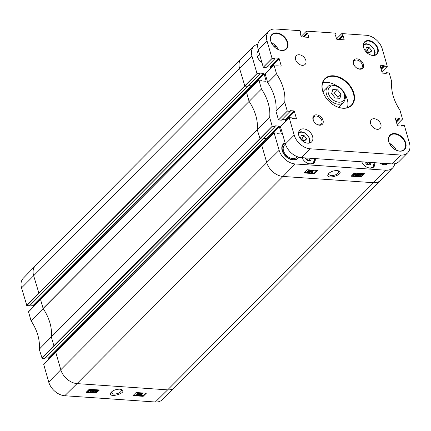 <?xml version="1.0" encoding="UTF-8"?>
<svg xmlns="http://www.w3.org/2000/svg" width="431" height="431" viewBox="0 0 431 431"><rect width="100%" height="100%" fill="white"/><g stroke="black" fill="none" stroke-linecap="round" stroke-linejoin="round"><path stroke-width="0.65" d="M305.746 140.991L302.799 140.792L300.563 138.039L301.269 135.485L304.216 135.69L306.452 138.443L305.746 140.991M304.054 140.878L301.829 138.092L304.216 135.69M304.065 140.845L306.452 138.443M301.829 138.092L300.649 138.146M55.755 352.262L43.725 364.47L48.73 382.076A14.934 10.36 44.8 0 0 64.752 395.739L155.338 401.999A14.934 10.36 44.8 0 0 162.169 399.779L174.56 387.614A15.144 10.506 -135.2 0 1 167.632 389.866L155.338 401.999M40.546 299.556L28.511 311.764L31.07 320.826A43.483 30.159 -135.2 0 1 39.243 349.158L42.066 358.285L260.065 138.798L257.237 129.639A43.272 30.014 44.8 0 0 249.08 101.382L246.516 92.282L258.923 80.107L261.779 80.306L261.897 80.602A0.458 0.318 44.8 0 0 262.387 81.023L265.857 81.265A0.458 0.318 44.8 0 0 266.121 80.899L264.068 73.793A0.458 0.318 44.8 0 0 263.578 73.372L260.108 73.135A0.458 0.318 44.8 0 0 259.845 73.502L259.898 73.793L257.005 73.561L251.968 56.116A14.934 10.36 -135.2 0 1 253.762 46.381A14.934 10.36 -135.2 0 1 257.867 44.307M38.919 293.247L33.618 275.576A15.144 10.506 -135.2 0 1 35.315 265.825L23.22 278.291A14.934 10.36 44.8 0 0 21.55 287.903L26.851 305.574L244.851 86.092L239.55 68.421A15.144 10.506 -135.2 0 1 241.306 58.605A15.144 10.506 -135.2 0 1 241.371 58.546L253.762 46.381M33.726 306.436L33.478 305.568L251.65 86.092L251.386 85.871L33.209 305.342L30.235 305.132M33.209 305.342L33.478 305.568M247.863 86.135L29.685 305.611M29.534 305.762L26.851 305.574M48.94 359.147L48.687 358.274L266.864 138.804L266.6 138.577L48.423 358.048L45.449 357.843M263.072 138.841L44.899 358.317M44.749 358.468L42.066 358.285M132.98 395.626L136.131 392.517L146.33 393.217L143.178 396.331L132.98 395.626M86.055 392.382L89.206 389.274L99.405 389.974L96.253 393.088L86.055 392.382M119.872 389.166C116.047 389.198 113.089 390.308 111.009 392.496C106.904 399.111 128.594 392.932 121.515 389.511L119.872 389.166M120.944 389.333L121.52 390.039C120.987 392.469 118.385 393.832 113.719 394.133L111.327 392.916L111.413 392.032M92.907 391.267L94.341 390.551L94.502 389.748M96.253 393.088L96.075 392.447L98.634 389.926M86.647 391.795L96.075 392.447M141.363 393.702L142.144 393.449M143.178 396.331L143 395.69L145.559 393.164M133.572 395.038L143 395.69M95.283 391.434L96.716 390.718L96.878 389.91M95.116 389.678L95.31 390.217L94.847 391.003L92.891 391.887L92.39 391.65L92.854 390.869L94.82 389.985L95.31 390.217M92.266 391.224L92.39 391.65L92.735 390.443L94.098 389.608M90.585 391.698L92.062 390.238L91.259 390.238L92.859 389.85L90.957 391.72L90.462 391.267L91.334 390.411M91.033 390.459L91.135 389.813L92.493 389.403M88.474 389.99L90.311 389.877L90.494 390.384L89.864 390.982L87.353 391.526L87.908 390.847L89.546 390.27L90.494 390.384M97.492 389.845L97.686 390.384L97.228 391.17L95.267 392.054L94.766 391.811L95.229 391.03L97.196 390.147L97.686 390.384M95.283 390.443L96.474 389.775M140.172 394.22L140.404 394.645L141.4 394.317M139.784 394.193L139.903 394.618L140.969 394.187L140.894 393.772L142.257 393.352L142.65 393.902L141.821 394.246L141.912 394.764L140.334 395.259L139.622 394.559L140.851 393.762L140.77 393.347L142.138 392.927L142.532 393.476M140.851 393.762L140.77 393.347M137.963 395.098L141.109 393.25L137.963 395.098L137.845 394.672L140.646 392.824M136.837 394.985L138.313 393.525L137.511 393.525L139.111 393.137L137.209 395.012L136.713 394.559L137.586 393.702M137.284 393.751L137.387 393.099L138.744 392.695L138.868 393.12M97.002 390.335L96.84 391.143L95.456 391.865L95.617 391.057L96.452 390.443L97.277 390.491M95.337 391.44L95.456 391.865L95.181 391.709M138.992 392.711L139.111 393.137M137.387 393.099L137.511 393.525M140.695 392.83L140.808 393.228M140.996 392.851L141.109 393.25M140.969 394.187L140.802 393.455M141.821 394.246L141.912 394.764M142.661 393.169L142.65 393.902M141.287 393.794L142.074 393.541L142.268 393.875L141.481 394.128L141.368 393.724M142.074 393.541L142.268 393.875L142.176 393.557M140.29 394.645L141.282 394.317L141.524 394.742L140.528 395.071L140.404 394.645M141.282 394.317L141.524 394.742L141.406 394.333M89.777 390.648L88.026 391.283L89.777 390.648M89.75 390.551L87.994 391.186L89.75 390.551M90.311 389.877L90.429 390.303M89.917 390.023L90.036 390.448M87.585 390.874L87.703 391.294M92.762 389.516L92.859 389.85M92.52 389.5L92.617 389.829M91.135 389.813L91.259 390.238M94.621 390.174L94.464 390.976L93.08 391.698L93.241 390.895L94.077 390.276L94.901 390.33M92.961 391.273L93.08 391.698L92.805 391.547M394.764 163.753A14.934 10.36 -135.2 0 1 392.711 167.869A14.934 10.36 -135.2 0 1 385.756 170.213L295.17 163.952A14.934 10.36 -135.2 0 1 279.148 150.29L274.116 132.845L276.993 133.012L277.106 133.314A0.458 0.318 44.8 0 0 277.602 133.729L281.066 133.971A0.458 0.318 44.8 0 0 281.33 133.605L279.283 126.498A0.458 0.318 44.8 0 0 278.792 126.078L275.323 125.841A0.458 0.318 44.8 0 0 275.059 126.208L275.113 126.498L272.22 126.272L269.661 117.404A43.483 30.159 44.8 0 0 261.466 89.007L258.923 80.107M43.698 364.631L274.138 132.813M390.184 143.706L390.75 145.673M272.704 44.996L275.113 45.163M28.484 311.925L40.552 299.599L43.111 308.456L261.461 88.996L31.027 320.745M315.244 158.592A8.097 5.619 -135.2 0 1 314.08 162.799A8.097 5.619 -135.2 0 1 307.777 163.392A8.097 5.619 -135.2 0 1 302.034 157.676M374.922 162.713A8.097 5.619 -135.2 0 1 373.758 166.921A8.097 5.619 -135.2 0 1 367.449 167.514A8.097 5.619 -135.2 0 1 361.706 161.803M274.003 46.537A8.097 5.619 -135.2 0 1 276.126 46.203M381.144 163.796A5.177 3.593 44.8 0 0 381.591 163.85A5.177 3.593 44.8 0 0 383.676 163.317M387.884 163.608A8.345 5.786 -135.2 0 1 379.856 163.053M387.011 164.184A8.345 5.786 44.8 0 0 387.253 163.565M259.597 54.478A5.177 3.593 44.8 0 0 258.605 55.098A5.177 3.593 44.8 0 0 257.883 57.937M261.897 62.441A8.345 5.786 -135.2 0 1 258.239 50.971A8.345 5.786 -135.2 0 1 258.514 50.723M258.783 51.655A8.345 5.786 44.8 0 0 257.458 52.081M314.441 173.666L304.243 172.96L307.368 169.755L317.572 170.46L314.441 173.666L314.28 173.095L316.941 170.417M354.293 172.998L364.497 173.704L361.367 176.904L351.168 176.204L354.293 172.998M337.08 170.552C333.303 170.584 330.378 171.716 328.303 173.941C324.107 180.815 345.969 174.339 338.653 170.881L337.08 170.552M338.093 170.703L338.739 171.468C338.238 173.979 335.652 175.395 330.986 175.719L328.573 174.469L328.686 173.488M355.742 175.11L357.18 174.383L357.337 173.564M361.367 176.904L361.205 176.338L363.866 173.661M351.674 175.681L361.205 176.338M308.213 171.802L309 171.549M304.749 172.438L314.28 173.095M353.366 174.943L354.805 174.216L354.961 173.397M355.236 175.492L355.694 174.695L357.649 173.795L358.15 174.038L357.687 174.83L355.731 175.729L355.236 175.492L355.144 174.83M355.575 174.269L357.531 173.375L358.15 174.038L358.032 173.612M359.082 174.873L359.389 174.819L359.287 175.471L357.692 175.864L359.583 173.962L359.955 173.989L358.484 175.471L359.513 175.245M357.692 175.864L357.568 175.444L359.459 173.542L359.955 173.989M360.052 175.32L359.928 174.894L360.558 174.291L362.175 173.704L363.134 173.817L363.258 174.243L362.633 174.846L360.117 175.401L360.677 174.717L362.299 174.129L363.258 174.243M352.86 175.331L353.318 174.528L355.273 173.634L355.774 173.876L355.311 174.668L353.35 175.568L352.86 175.331L352.946 174.377M353.194 174.108L355.149 173.208L355.774 173.876L355.65 173.451M308.758 170.59L309.005 171.021L309.991 170.681M307.637 171.441L307.756 171.867L308.585 171.516L308.494 170.988L310.072 170.487L310.498 171.134L309.436 171.576L309.517 171.991L308.154 172.422L307.502 171.754L308.467 171.091L308.37 170.563L309.948 170.062L310.379 170.714M309.636 171.797L312.012 170.202L312.437 170.649L309.603 172.545L312.437 170.649M312.69 171.64L313.003 171.592L312.901 172.238L311.301 172.637L313.192 170.735L313.569 170.762L312.092 172.244L313.121 172.012M311.301 172.637L311.177 172.211L313.068 170.31L313.569 170.762M353.425 174.948L353.549 175.374L353.706 174.555L355.085 173.822L354.923 174.641L354.093 175.266L353.269 175.218M355.085 173.822L355.359 173.979M360.769 175.056L362.514 174.41L360.769 175.056M360.795 175.153L362.546 174.501L360.795 175.153M363.064 173.736L363.188 174.156M362.67 173.882L362.794 174.307M360.343 174.744L360.461 175.164M359.459 173.542L359.583 173.962M355.801 175.115L355.925 175.541L356.081 174.722L357.461 173.989L357.304 174.803L356.475 175.433L355.645 175.385M357.461 173.989L357.735 174.146M313.068 170.31L313.192 170.735M312.012 170.202L312.136 170.628M309.21 172.211L309.302 172.524M309.436 171.576L309.517 171.991M310.541 170.337L310.498 171.134M308.585 171.516L308.37 170.563M309.027 171.646L309.119 171.974L308.337 172.228L308.143 171.894L308.925 171.635L309.119 171.974L308.925 171.635M308.219 171.824L308.337 172.228L308.143 171.894M309.997 170.692L310.115 171.107L309.124 171.446L308.882 171.015L309.878 170.676L310.115 171.107L309.878 170.676M309.005 171.021L309.124 171.446L308.882 171.015M276.53 73.846L273.971 64.979L276.847 65.146L276.966 65.447A0.458 0.318 44.8 0 0 277.456 65.868L280.926 66.105A0.458 0.318 44.8 0 0 281.19 65.738L279.137 58.632A0.458 0.318 44.8 0 0 278.647 58.217L275.177 57.975A0.458 0.318 44.8 0 0 274.913 58.341L274.983 58.632L272.074 58.406L267.037 40.961A14.934 10.36 -135.2 0 1 268.766 31.28A14.934 10.36 -135.2 0 1 275.662 29.001L300.095 30.687L300.639 32.47L300.364 32.487A0.458 0.318 44.8 0 0 300.1 32.853L301.14 36.457A0.458 0.318 44.8 0 0 301.63 36.877L308.467 37.346A0.458 0.318 44.8 0 0 308.731 36.98L307.686 33.376A0.458 0.318 44.8 0 0 307.195 32.955L306.419 31.129L335.49 33.133L336.035 34.916L335.76 34.933A0.458 0.318 44.8 0 0 335.496 35.299L336.536 38.903A0.458 0.318 44.8 0 0 337.026 39.323L343.863 39.792A0.458 0.318 44.8 0 0 344.127 39.426L343.087 35.821A0.458 0.318 44.8 0 0 342.597 35.401L341.815 33.575L366.248 35.261A14.934 10.36 -135.2 0 1 382.27 48.924L387.302 66.369L384.425 66.202L384.312 65.9A0.458 0.318 44.8 0 0 383.822 65.485L380.352 65.243A0.458 0.318 44.8 0 0 380.088 65.609L382.135 72.715A0.458 0.318 44.8 0 0 382.626 73.135L386.095 73.372A0.458 0.318 44.8 0 0 386.359 73.006L386.305 72.71L389.204 72.941L391.757 81.798A43.483 30.159 44.8 0 0 399.957 110.207L402.516 119.075L399.639 118.908L399.521 118.606A0.458 0.318 44.8 0 0 399.031 118.191L395.566 117.949A0.458 0.318 44.8 0 0 395.297 118.315L397.35 125.421A0.458 0.318 44.8 0 0 397.84 125.841L401.309 126.078A0.458 0.318 44.8 0 0 401.573 125.712L401.52 125.421L404.413 125.653L409.45 143.097A14.934 10.36 -135.2 0 1 407.721 152.773A14.934 10.36 -135.2 0 1 400.825 155.052L310.239 148.792A14.934 10.36 -135.2 0 1 294.217 135.135L289.185 117.685L292.062 117.857L292.175 118.153A0.458 0.318 44.8 0 0 292.671 118.573L296.135 118.811A0.458 0.318 44.8 0 0 296.399 118.444L294.351 111.338A0.458 0.318 44.8 0 0 293.861 110.923L290.392 110.681A0.458 0.318 44.8 0 0 290.128 111.047L290.182 111.343L287.283 111.112L284.729 102.255A43.483 30.159 44.8 0 0 276.53 73.846L267.743 82.693A43.483 30.159 -135.2 0 1 275.937 111.085L278.496 119.953L281.389 120.184L290.198 111.338M265.2 73.793L273.971 64.973L265.178 73.825L267.743 82.693M284.729 102.255L275.937 111.085L284.729 102.255M282.03 119.554L285.069 119.764A0.458 0.318 -135.2 0 1 285.559 120.184L285.812 121.057M280.414 126.498L289.206 117.658L280.398 126.504M289.185 117.685L280.392 126.531L285.43 143.976A14.934 10.36 44.8 0 0 301.447 157.638L392.038 163.899A14.934 10.36 44.8 0 0 398.928 161.614L407.721 152.773M402.516 119.075L397.096 124.537L402.511 119.101M387.302 66.369L381.882 71.832L387.297 66.39M341.794 33.602L336.536 38.892L341.815 33.575M301.134 36.446L306.398 31.151M268.766 31.28L259.979 40.126A14.934 10.36 44.8 0 0 258.25 49.802L263.282 67.247L266.202 67.457M266.196 67.473L274.983 58.632L266.18 67.478M266.816 66.848L269.854 67.058A0.458 0.318 -135.2 0 1 270.345 67.473L270.598 68.351M273.971 64.979L265.184 73.798M374.227 118.714A6.179 4.288 -135.2 0 1 380.061 122.593A6.179 4.288 -135.2 0 1 380.137 128.373A6.179 4.288 -135.2 0 1 372.729 127.059A6.179 4.288 -135.2 0 1 371.371 119.656A6.179 4.288 -135.2 0 1 374.227 118.714M299.2 54.737A6.179 4.288 -135.2 0 1 305.04 58.616A6.179 4.288 -135.2 0 1 305.116 64.397A6.179 4.288 -135.2 0 1 297.708 63.077A6.179 4.288 -135.2 0 1 296.35 55.68A6.179 4.288 -135.2 0 1 299.2 54.737M303.639 128.869A8.345 5.786 -135.2 0 1 311.516 134.106A8.345 5.786 -135.2 0 1 311.624 141.912A8.345 5.786 -135.2 0 1 301.625 140.134A8.345 5.786 -135.2 0 1 299.787 130.146A8.345 5.786 -135.2 0 1 303.639 128.869M314.118 121.844A5.177 3.593 -135.2 0 1 313.935 116.823A5.177 3.593 -135.2 0 1 316.327 116.031A5.177 3.593 -135.2 0 1 321.214 119.279A5.177 3.593 -135.2 0 1 321.278 124.123A5.177 3.593 -135.2 0 1 316.257 123.972M316.553 114.845A6.045 4.191 44.8 0 0 314.048 121.741A6.045 4.191 44.8 0 0 316.359 124.042A6.045 4.191 44.8 0 0 323.255 121.946A6.045 4.191 44.8 0 0 316.553 114.845M354.508 65.841A5.177 3.593 -135.2 0 1 354.325 60.819A5.177 3.593 -135.2 0 1 356.717 60.028A5.177 3.593 -135.2 0 1 361.604 63.276A5.177 3.593 -135.2 0 1 361.674 68.12A5.177 3.593 -135.2 0 1 356.647 67.969M356.943 58.842A6.045 4.191 44.8 0 0 354.438 65.738A6.045 4.191 44.8 0 0 356.749 68.039A6.045 4.191 44.8 0 0 363.645 65.943A6.045 4.191 44.8 0 0 356.943 58.842M336.73 85.758A18.544 12.865 44.8 0 0 327.371 82.434A18.544 12.865 44.8 0 0 322.62 82.967M347.397 107.594A18.544 12.865 44.8 0 0 344.525 93.505M323.018 92.002A11.125 7.72 -135.2 0 1 324.074 90.499L327.716 86.836A11.125 7.72 44.8 0 0 327.856 97.244A11.125 7.72 44.8 0 0 338.362 104.227A11.125 7.72 44.8 0 0 343.496 102.524L339.854 106.188A11.125 7.72 -135.2 0 1 338.362 107.254M390.497 145.312A9.891 6.858 -135.2 0 1 390.055 135.571A9.891 6.858 -135.2 0 1 394.624 134.063A9.891 6.858 -135.2 0 1 403.96 140.269A9.891 6.858 -135.2 0 1 404.084 149.519A9.891 6.858 -135.2 0 1 394.349 149.142M394.721 133.556A10.263 7.117 44.8 0 0 390.464 145.269A10.263 7.117 44.8 0 0 394.387 149.169A10.263 7.117 44.8 0 0 406.099 145.608A10.263 7.117 44.8 0 0 394.721 133.556M396.326 150.22A9.891 6.858 44.8 0 0 395.205 148.205A9.891 6.858 44.8 0 0 391.423 144.444A9.891 6.858 44.8 0 0 389.403 143.334M391.386 144.417A10.263 7.117 -135.2 0 1 395.238 148.248M325.75 97.438A18.544 12.865 -135.2 0 1 324.904 79.142A18.544 12.865 -135.2 0 1 333.465 76.309A18.544 12.865 -135.2 0 1 350.969 87.94A18.544 12.865 -135.2 0 1 351.206 105.293A18.544 12.865 -135.2 0 1 332.91 104.555M333.562 75.802A18.916 13.119 44.8 0 0 325.717 97.395A18.916 13.119 44.8 0 0 332.953 104.582A18.916 13.119 44.8 0 0 354.535 98.02A18.916 13.119 44.8 0 0 333.562 75.802M365.041 50.54A8.345 5.786 -135.2 0 1 364.674 42.33A8.345 5.786 -135.2 0 1 368.527 41.058A8.345 5.786 -135.2 0 1 376.408 46.289A8.345 5.786 -135.2 0 1 376.511 54.096A8.345 5.786 -135.2 0 1 368.3 53.783M368.624 40.546A8.717 6.045 44.8 0 0 365.014 50.497A8.717 6.045 44.8 0 0 368.343 53.81A8.717 6.045 44.8 0 0 378.289 50.788A8.717 6.045 44.8 0 0 368.624 40.546M276.686 32.896A10.263 7.117 44.8 0 0 272.435 44.608A10.263 7.117 44.8 0 0 276.357 48.509A10.263 7.117 44.8 0 0 288.064 44.948A10.263 7.117 44.8 0 0 276.686 32.896M272.462 44.652A9.891 6.858 -135.2 0 1 272.026 34.916A9.891 6.858 -135.2 0 1 276.589 33.402A9.891 6.858 -135.2 0 1 285.925 39.609A9.891 6.858 -135.2 0 1 286.055 48.859A9.891 6.858 -135.2 0 1 276.314 48.482M278.297 49.56A9.891 6.858 44.8 0 0 277.176 47.545A9.891 6.858 44.8 0 0 273.394 43.784A9.891 6.858 44.8 0 0 271.368 42.68M273.351 43.757A10.263 7.117 -135.2 0 1 277.203 47.588M297.557 158.252A9.891 6.858 -135.2 0 1 297.46 158.349A9.891 6.858 -135.2 0 1 287.725 157.972M283.873 154.142A9.891 6.858 -135.2 0 1 283.436 144.407A9.891 6.858 -135.2 0 1 283.528 144.31M285.096 142.812A10.263 7.117 44.8 0 0 283.84 154.099A10.263 7.117 44.8 0 0 287.768 157.999A10.263 7.117 44.8 0 0 298.818 157.18M298.457 157.078A9.891 6.858 -135.2 0 1 297.649 158.161A9.891 6.858 -135.2 0 1 285.801 156.054A9.891 6.858 -135.2 0 1 283.62 144.213A9.891 6.858 -135.2 0 1 285.193 143.157M297.352 156.706L296.776 157.288A8.652 6.002 -135.2 0 1 286.405 155.446A8.652 6.002 -135.2 0 1 284.498 145.085L285.467 144.11M311.371 158.322L310.708 160.709L307.174 160.461L305.078 157.886M308.666 160.564L306.586 157.994M310.918 158.29L308.666 160.553M371.043 162.444L370.385 164.831L366.851 164.588L364.755 162.013M368.338 164.69L366.264 162.115M370.595 162.417L368.343 164.68M337.64 98.166L337.931 97.406L334.354 92.999L331.795 93.064M331.649 93.597L332.78 89.519L337.489 89.842L341.072 94.249L339.94 98.327L335.226 98.004L331.649 93.597M334.354 92.999L337.489 89.842M337.931 97.406L341.072 94.249M369.13 52.873L366.905 50.088L365.73 50.141M365.639 50.034L366.345 47.485L369.292 47.685L371.527 50.438L370.822 52.991L367.88 52.787L365.639 50.034M366.905 50.088L369.292 47.685M369.146 52.841L371.527 50.438M298.521 133.26A7.047 4.886 -135.2 0 1 306.953 134.774A7.047 4.886 -135.2 0 1 308.515 143.2M392.711 167.869L380.616 180.33A15.144 10.506 -135.2 0 1 380.557 180.395A15.144 10.506 -135.2 0 1 373.564 182.706L167.632 389.866L77.047 383.606L64.752 395.739M385.756 170.213L373.564 182.706L282.978 176.446L77.047 383.606A15.144 10.506 -135.2 0 1 60.803 369.75L48.73 382.076M251.968 56.116L21.55 287.903M35.315 265.825A15.144 10.506 -135.2 0 1 35.374 265.765L241.306 58.605M380.557 180.395L174.625 387.55A15.144 10.506 -135.2 0 1 174.56 387.614M257.005 73.561L26.587 305.347M39.253 349.234L51.305 336.794A43.272 30.014 44.8 0 0 43.148 308.537L31.07 320.826M54.134 345.953L53.87 345.727L41.796 358.059M272.22 126.272L53.87 345.727L51.311 336.875L269.661 117.415M295.17 163.952L282.978 176.446A15.144 10.506 -135.2 0 1 266.735 162.595L60.803 369.75L55.766 352.305L261.692 145.102M251.909 86.987L251.65 86.092L264.068 73.793M263.578 73.372L251.386 85.871L248.396 85.661M259.915 73.787L29.647 305.724M259.898 73.793L247.706 86.292L244.851 86.092L257.043 73.599M258.902 80.139L40.552 299.599L246.478 92.396M267.123 139.692L266.864 138.804L279.283 126.498M278.792 126.078L266.6 138.577L263.61 138.367M275.129 126.493L44.862 358.43M275.113 126.498L262.921 138.997L260.065 138.798L272.257 126.305M269.661 117.404L39.243 349.158M97.104 389.818L97.196 390.147M95.138 390.691L95.229 391.03M96.716 390.718L96.84 391.143M142.138 392.932L142.257 393.352M89.422 389.845L89.546 390.27M94.728 389.651L94.82 389.985M92.735 390.443L92.854 390.869M94.341 390.551L94.464 390.976M279.148 150.29L266.735 162.595L261.698 145.15L274.116 132.84L43.725 364.47M275.043 126.127L275.323 125.841M280.969 133.966L281.33 133.605M259.828 73.421L260.108 73.135M265.755 81.254L266.121 80.899M355.149 173.208L355.273 173.634M353.199 174.119L353.318 174.528M354.805 174.216L354.923 174.641M353.975 174.841L354.093 175.266M362.487 173.763L362.611 174.189M362.175 173.704L362.299 174.129M360.558 174.291L360.677 174.717M360.37 174.539L360.494 174.959M357.531 173.375L357.649 173.795M355.597 174.35L355.694 174.695M357.18 174.383L357.304 174.803M356.351 175.008L356.475 175.433M309.948 170.062L310.072 170.487M267.737 82.677L276.524 73.836M278.496 119.953L287.283 111.112M278.534 119.99L287.326 111.144M281.389 120.184L290.182 111.343M290.111 110.961L290.392 110.681M285.069 119.764L293.861 110.923M285.559 120.184L294.351 111.338M296.043 118.805L296.399 118.444M285.43 143.976L294.217 135.135M301.447 157.638L310.239 148.792M392.038 163.899L400.825 155.052M401.503 125.426L400.9 126.051M401.218 126.073L401.573 125.712M395.286 118.234L395.566 117.949M396.111 121.127L399.031 118.191M396.315 121.833L399.521 118.606M396.391 122.102L399.602 118.875M396.407 122.156L399.639 118.908M386.289 72.72L385.686 73.345M386.004 73.367L386.359 73.006M380.072 65.523L380.352 65.243M380.896 68.421L383.822 65.485M381.101 69.127L384.312 65.9M381.176 69.391L384.387 66.169M381.193 69.45L384.425 66.202M338.27 39.41L342.3 35.353M338.335 39.41L342.338 35.385M338.594 39.431L342.597 35.401M339.439 39.49L343.087 35.821M343.771 39.787L344.127 39.426M335.48 35.213L335.76 34.933M335.533 35.434L336.013 34.949M302.869 36.964L306.904 32.907M302.939 36.964L306.942 32.939M303.192 36.985L307.195 32.955M304.044 37.044L307.686 33.376M308.37 37.341L308.731 36.98M300.084 32.767L300.364 32.487M300.633 32.497L300.138 32.993L300.617 32.503M258.25 49.802L267.037 40.961M263.282 67.247L272.074 58.406M263.325 67.279L272.112 58.438M274.897 58.255L275.177 57.975M269.854 67.058L278.647 58.217M270.345 67.473L279.137 58.632M280.829 66.099L281.19 65.738M314.361 158.527A7.478 5.188 -135.2 0 1 309.873 163.818A7.478 5.188 -135.2 0 1 305.999 162.417M303.025 159.454A7.478 5.188 -135.2 0 1 302.088 157.681M312.626 163.732A7.85 5.447 44.8 0 0 313.402 163.128A7.85 5.447 44.8 0 0 314.436 158.533M374.038 162.654A7.478 5.188 -135.2 0 1 369.55 167.945A7.478 5.188 -135.2 0 1 365.677 166.538M362.697 163.581A7.478 5.188 -135.2 0 1 361.765 161.803M372.298 167.853A7.85 5.447 44.8 0 0 373.079 167.25A7.85 5.447 44.8 0 0 374.113 162.659M274.649 47.162A7.478 5.188 -135.2 0 1 276.891 47.151M276.826 47.06A7.85 5.447 44.8 0 0 274.477 47.006M338.75 102.195A9.644 6.691 -135.2 0 1 328.277 89.309A9.644 6.691 -135.2 0 1 342.058 90.262A9.644 6.691 -135.2 0 1 338.75 102.195M363.408 45.46A7.047 4.886 -135.2 0 1 372.028 46.769A7.047 4.886 -135.2 0 1 373.391 55.383M309.636 143.027L310.056 140.522L308.736 136.573L305.062 132.953L301.177 131.703L298.683 132.139M258.907 80.112L28.511 311.764M140.775 394.031L140.657 393.605M142.063 394.435L141.944 394.009M309.63 171.732L309.512 171.306M308.343 171.322L308.219 170.902M341.799 33.58L336.53 38.882M335.539 35.439L336.035 34.943M314.511 158.538L313.402 163.128L312.933 163.602M374.189 162.665L373.079 167.25L372.61 167.724M276.756 46.974L274.445 46.979M343.496 102.524C346.05 98.602 346.066 94.971 343.561 91.641C338.701 83.738 329.553 83.851 327.716 86.836M374.641 55.184L375.132 52.517L373.817 48.568L370.137 44.948L366.253 43.703L363.602 44.21"/></g></svg>
